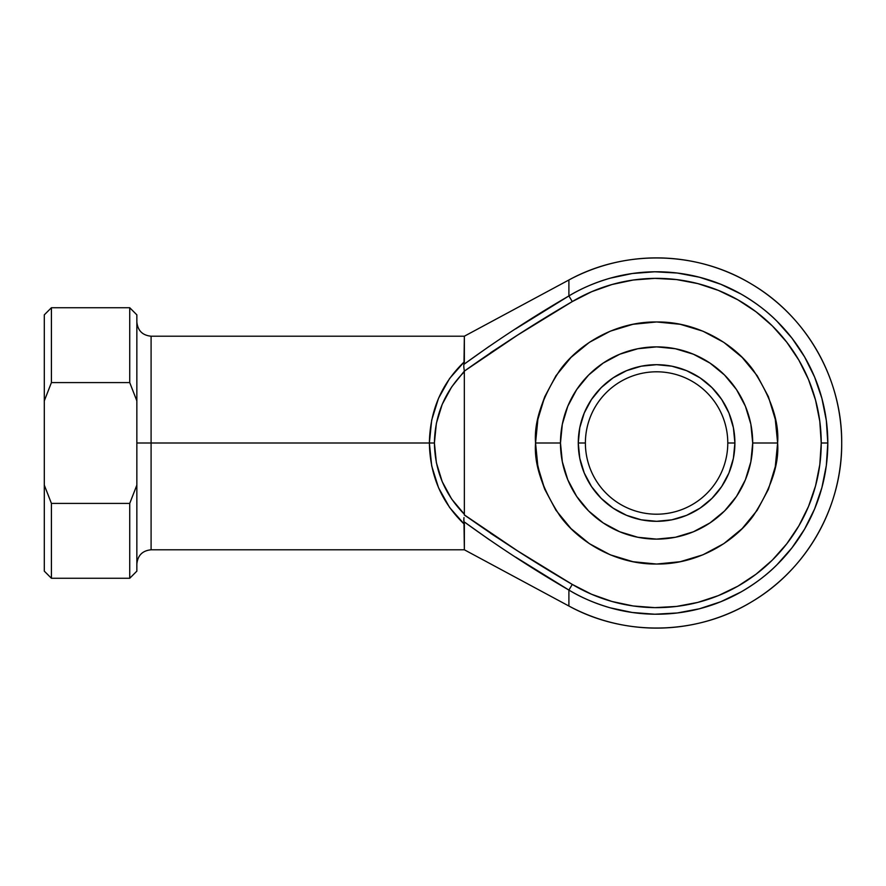 <?xml version="1.0" encoding="UTF-8"?>
<svg xmlns="http://www.w3.org/2000/svg" width="886" height="886" viewBox="0 0 886 886"><rect width="100%" height="100%" fill="white"/><g stroke="black" fill="none" stroke-linecap="round" stroke-linejoin="round"><path stroke-width="1.33" d="M515.63 328.883L568.901 295.935L568.901 279.976A185.108 185.108 0 0 1 841.7 443A185.108 185.108 0 0 1 568.901 606.024L568.901 590.065A171.219 171.219 0 0 0 827.812 443L821.233 443A164.641 164.641 0 0 1 572.278 584.417L568.901 590.065L515.63 557.117M585.391 443A71.201 71.201 0 0 0 656.592 514.201A71.201 71.201 0 0 0 727.783 443L734.904 443A78.311 78.311 0 0 1 656.592 521.311A78.311 78.311 0 0 1 578.27 443L585.391 443A71.201 71.201 0 0 1 656.592 371.799A71.201 71.201 0 0 1 727.783 443A71.201 71.201 0 0 1 656.592 514.201A71.201 71.201 0 0 1 585.391 443L578.27 443L579.776 427.716L584.239 413.031L591.471 399.486L601.206 387.625L613.079 377.879L626.623 370.647L641.309 366.184L656.592 364.689L671.865 366.184L686.561 370.647L700.095 377.879L711.967 387.625L721.702 399.486L728.945 413.031L733.398 427.716L734.904 443L733.398 458.284L728.945 472.969L721.702 486.514L711.967 498.375L700.095 508.121L686.561 515.353L671.865 519.816L656.592 521.311L641.309 519.816L626.623 515.353L613.079 508.121L601.206 498.375L591.471 486.514L584.239 472.969L579.776 458.284L578.27 443A78.311 78.311 0 0 1 656.592 364.689A78.311 78.311 0 0 1 734.904 443L727.783 443A71.201 71.201 0 0 0 656.592 371.799A71.201 71.201 0 0 0 585.391 443M777.62 443C779.237 421.957 771.174 397.759 753.421 370.381C734.848 344.388 697.681 321.485 656.592 321.961C615.504 321.485 578.337 344.388 559.764 370.381C542.01 397.759 533.937 421.957 535.554 443L560.473 443A96.12 96.12 0 0 1 656.592 346.88A96.12 96.12 0 0 1 752.701 443L777.62 443L775.294 466.612L768.406 489.316L757.22 510.247L742.169 528.588L723.829 543.639L702.908 554.824L680.204 561.713L656.592 564.039L632.981 561.713L610.277 554.824L589.345 543.639L571.005 528.588L555.954 510.247L544.768 489.316L537.88 466.612L535.554 443L537.88 419.388L544.768 396.684L555.954 375.753L571.005 357.412L589.345 342.361L610.277 331.176L632.981 324.287L656.592 321.961L680.204 324.287L702.908 331.176L723.829 342.361L742.169 357.412L757.22 375.753L768.406 396.684L775.294 419.388L777.62 443L752.701 443L750.863 424.25L745.392 406.22L736.51 389.596L724.549 375.033L709.985 363.083L693.373 354.201L675.342 348.73L656.592 346.88L637.842 348.73L619.812 354.201L603.189 363.083L588.625 375.033L576.675 389.596L567.793 406.22L562.322 424.25L560.473 443L562.322 461.75L567.793 479.78L576.675 496.404L588.625 510.967L603.189 522.917L619.812 531.799L637.842 537.27L656.592 539.12L675.342 537.27L693.373 531.799L709.985 522.917L724.549 510.967L736.51 496.404L745.392 479.78L750.863 461.75L752.701 443A96.12 96.12 0 0 1 656.592 539.12A96.12 96.12 0 0 1 560.473 443L535.554 443C533.937 464.042 542.01 488.241 559.764 515.619C578.337 541.612 615.504 564.515 656.592 564.039C697.681 564.515 734.848 541.612 753.421 515.619C771.174 488.241 779.237 464.042 777.62 443M539.098 472.061L540.914 478.595L537.182 462.802L535.698 448.881M568.901 279.976L568.901 295.935C580.939 288.603 594.716 282.689 610.244 278.171L632.305 273.508L654.787 271.78L677.303 273.032L699.453 277.229L720.861 284.295L741.161 294.119C755.525 302.525 767.475 311.584 777.022 321.286L791.973 338.175L804.577 356.87L814.611 377.059L821.898 398.39L826.328 420.507L827.812 443L826.328 465.493L821.898 487.61L814.611 508.941L804.577 529.13L791.973 547.825L777.022 564.714C767.475 574.416 755.525 583.475 741.161 591.881L720.861 601.705L699.453 608.771L677.303 612.968L654.787 614.22L632.305 612.492L610.244 607.829C594.716 603.311 580.939 597.397 568.901 590.065L568.901 606.024C624.951 636.812 696.939 635.184 751.549 601.893C806.725 569.576 842.254 506.947 841.7 443C842.254 379.053 806.725 316.424 751.549 284.107C696.939 250.816 624.951 249.187 568.901 279.976L464.364 336.204L151.096 336.204L151.096 443L136.854 443L136.854 400.882L136.854 485.118L129.733 503.414L51.421 503.414L51.421 578.27L129.733 578.27L129.733 503.414L129.733 578.27L136.854 571.149L136.854 443L151.096 443L151.096 549.796L151.096 443L429.367 443L431.692 420.097L438.537 398.257L449.601 378.499L464.364 361.754L464.364 336.204L463.965 364.29L489.493 346.138M539.231 472.581L538.201 468.185M540.914 407.405L544.768 396.684M537.182 423.198L535.687 437.363M517.812 551.037L572.278 584.417C535.233 562.876 499.25 539.696 464.33 514.877L517.524 550.848L572.278 584.417L591.593 594.262L612.027 601.494L633.235 605.98L654.854 607.63L676.505 606.434L697.803 602.402L718.391 595.602L737.905 586.155L756.013 574.228L772.393 560.03L786.768 543.794L798.884 525.819L808.53 506.404L815.541 485.893L819.805 464.629L821.233 443L819.805 421.371L815.541 400.107L808.53 379.596L798.884 360.181L786.768 342.206L772.393 325.97L756.013 311.772L737.905 299.845L718.391 290.398L697.803 283.598L676.505 279.566L654.854 278.37L633.235 280.02L612.027 284.506L591.593 291.738L572.278 301.583L517.524 335.152L464.33 371.123L464.364 514.234L464.33 371.123L451.65 386.96L442.203 404.359L436.377 423.298L434.406 443L436.377 462.702L442.203 481.641L451.65 499.039L464.364 514.234C444.85 494.488 434.871 470.754 434.406 443C434.871 415.246 444.85 391.512 464.364 371.766L464.33 371.123C499.25 346.304 535.233 323.124 572.278 301.583C535.233 323.124 499.25 346.304 464.33 371.123L463.876 367.59M490.622 352.683L517.524 335.152M517.524 550.848L490.622 533.317M775.294 419.388L768.406 396.684L757.22 375.753L742.169 357.412M723.829 342.361L702.908 331.176L680.204 324.287M610.277 331.176L589.345 342.361L571.005 357.412M540.914 478.595L544.735 489.227M544.768 489.316L555.954 510.247L571.005 528.588M589.345 543.639L610.277 554.824L632.981 561.713M702.908 554.824L723.829 543.639L742.169 528.588M757.22 510.247L768.406 489.316L775.294 466.612M136.854 400.882L136.854 314.851L136.854 400.882L129.733 382.586L129.733 307.73L129.733 382.586L136.854 400.882M489.493 539.862L463.965 521.71L464.364 549.796L464.364 524.246L449.601 507.501L438.537 487.743L431.692 465.903L429.367 443L151.096 443L151.096 549.796C142.458 550.649 137.718 555.4 136.854 564.039M51.421 382.586L129.733 382.586L51.421 382.586L51.421 307.73L51.421 382.586L44.3 400.882L44.3 571.149L51.421 578.27L51.421 503.414L44.3 485.118L44.3 400.882L51.421 382.586M44.3 314.851L44.3 400.882L44.3 314.851L51.421 307.73L129.733 307.73L136.854 314.851M136.854 571.149L136.854 485.118L129.733 503.414L51.421 503.414L44.3 485.118L44.3 571.149M151.096 443L151.096 336.204L151.096 443M736.51 389.596L724.549 375.033M603.189 363.083L588.625 375.033M576.675 496.404L588.625 510.967M709.985 522.917L724.549 510.967M733.398 458.284L728.945 472.969L721.702 486.514L711.967 498.375L700.095 508.121M641.309 519.816L626.623 515.353L613.079 508.121L601.206 498.375L591.471 486.514M579.776 427.716L584.239 413.031L591.471 399.486L601.206 387.625L613.079 377.879M671.865 366.184L686.561 370.647L700.095 377.879L711.967 387.625L721.702 399.486M463.899 364.556L463.799 365.375M463.777 365.973L463.865 367.446M572.278 301.583L568.901 295.935L572.278 301.583A164.641 164.641 0 0 1 821.233 443L827.812 443A171.219 171.219 0 0 0 568.901 295.935C532.741 316.944 497.766 339.737 463.965 364.29L464.364 361.754C441.671 383.383 430.009 410.462 429.367 443C430.009 475.538 441.671 502.617 464.364 524.246L463.777 520.226M464.319 515.032L517.358 550.749M464.098 369.24L464.33 371.123M463.987 517.579L463.777 520.292M463.865 518.554L463.965 521.71C497.766 546.263 532.741 569.056 568.901 590.065L572.278 584.417M429.367 443L434.406 443L429.367 443M151.096 549.796L464.364 549.796L568.901 606.024M151.096 336.204C142.458 335.351 137.718 330.6 136.854 321.961"/></g></svg>

